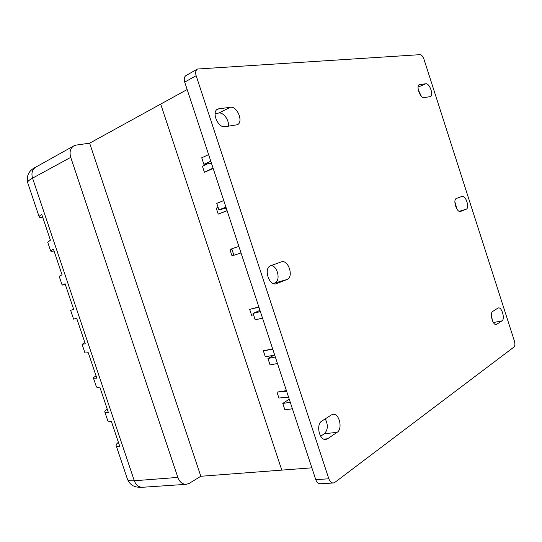 <?xml version="1.0" encoding="UTF-8"?>
<svg xmlns="http://www.w3.org/2000/svg" width="542" height="542" viewBox="0 0 542 542"><rect width="100%" height="100%" fill="white"/><g stroke="black" fill="none" stroke-linecap="round" stroke-linejoin="round"><path stroke-width="0.81" d="M187.153 89.538L89.647 143.169L200.831 476.269L189.314 483.315L186.38 484.318C182.491 484.412 179.646 482.116 177.844 477.414L70.738 157.363C69.24 151.99 70.311 148.142 73.949 145.818L76.239 145.08L89.647 143.169M311.874 467.827L281.786 470.117L160.696 104.091L281.786 470.117L200.831 476.269M457.014 209.219L454.873 201.8M492.292 320.39L491.458 314.13M421.249 96.117L418.214 89.606M230.384 107.255L217.816 108.983C211.136 111.611 217.959 128.278 225.045 126.699L237.281 124.762C243.785 122.309 237.376 105.968 230.384 107.255L218.853 113.041L215.12 113.515M228.338 126.218C229.456 120.439 223.548 112.174 218.853 113.041M331.406 414.915L321.819 421.059C315.722 424.372 319.373 440.822 325.925 439.42L327.639 438.749L337.131 432.333C343.005 428.878 339.217 412.882 332.883 414.345L331.406 414.915M320.634 436.202L324.319 433.756C327.991 429.914 328.296 424.948 325.234 418.871M425.816 83.773L419.461 84.593C415.7 85.771 420.253 98.522 424.088 97.58L430.321 96.632C433.993 95.5 429.61 82.987 425.816 83.773L418.099 87.099M497.868 308.141L492.8 311.393C489.379 313.161 492.773 325.647 496.377 324.522L501.96 320.891C505.273 319.035 501.872 306.819 498.362 307.937L497.868 308.141M276.63 283.601L286.962 279.543C294.116 277.199 288.432 259.245 281.359 261.867L270.743 265.709C263.276 267.883 268.94 286.359 276.264 283.723L275.851 283.818M273.364 283.547L274.747 283.005C280.803 281.102 277.944 266.474 271.352 265.492M456.486 198.399C452.502 199.463 456.71 212.972 460.544 211.434L466.113 209.253C469.955 208.087 465.788 194.876 462.041 196.387L456.486 198.399M513.958 347.049L334.854 482.387L333.344 482.997C331.386 483.017 329.888 481.621 328.845 478.796L196.143 75.697C195.222 72.459 195.676 70.236 197.505 69.024L420.097 54.654C421.615 54.85 422.896 56.354 423.946 59.173L514.399 341.033C515.178 343.885 515.029 345.891 513.958 347.049M333.154 483.01L320.254 483.762C318.289 483.789 316.792 482.407 315.762 479.623L184.707 82.106C183.799 78.915 184.266 76.713 186.096 75.501L197.369 69.098M231.752 248.792L233.887 255.268L241.021 252.924L238.866 246.393L231.752 248.792M233.887 255.262L232.017 255.878L230.052 249.923L231.915 249.293M253.08 313.432L255.207 319.882L262.504 318.073L260.356 311.575L253.08 313.432L259.95 310.342M253.534 314.807L251.623 315.281L249.672 309.353L258.913 307.192M249.672 309.353L258.839 306.962M218.907 209.862L225.926 207.139L223.765 200.587L216.759 203.365L218.907 209.862L226.244 208.101M227.057 210.56L218.243 214.144L216.272 208.169L218.108 207.444M227.112 210.743L218.243 214.144M282.782 403.431L284.896 409.833L292.402 408.77L290.275 402.313L282.782 403.431L289.245 399.197M288.581 397.171L278.934 398.031L276.989 392.137L286.61 391.195M276.989 392.137L286.413 390.606M267.951 358.506L270.072 364.929L277.477 363.499L275.343 357.015L267.951 358.506L274.625 354.841M273.805 355.342L265.302 356.717L263.351 350.809L272.782 349.258M263.351 350.809L272.646 348.845M203.873 164.314L210.784 161.204L208.616 154.633L201.726 157.79L203.873 164.314L211.421 163.135M213.047 168.081L204.429 172.281L202.451 166.292L208.182 163.555M213.169 168.44L204.429 172.281M54.064 251.034C51.788 251.393 50.65 251.373 50.663 250.973L53.428 249.144L62.052 274.794L59.2 276.339M96.361 386.792L96.429 386.974C96.706 387.334 97.838 387.367 99.823 387.09L108.366 412.482C106.347 412.658 105.175 412.503 104.85 412.015C104.511 411.432 105.311 410.477 107.248 409.156M65.331 284.536L62.147 285.099L65.074 283.757L73.678 309.346L70.636 310.322L73.665 309.299M42.764 217.45C40.42 217.599 39.214 217.376 39.153 216.766C39.139 216.238 40.006 215.465 41.754 214.449L50.406 240.16L47.737 242.274M84.992 352.991L88.271 352.727L96.835 378.187L93.475 378.201C93.204 377.821 94.071 377.069 96.083 375.952M73.59 319.116L76.686 318.289L85.27 343.811L82.066 344.305L84.884 342.666M107.709 420.504L107.797 420.768C108.136 421.297 109.321 421.493 111.354 421.358L119.877 446.696C117.81 446.723 116.584 446.405 116.198 445.748C115.792 444.962 116.523 443.803 118.393 442.279M219.097 108.61L216.617 109.863M337.131 432.333L324.319 433.756M327.639 438.749L323.879 439.149M419.881 84.484L419.061 84.837M501.96 320.891L493.369 322.544M496.939 324.285L495.713 324.516M286.962 279.543L274.747 283.005M466.113 209.253L459.257 211.319M196.143 75.697L184.707 82.106M328.845 478.796L315.762 479.623M186.035 484.338L142.675 487.265C138.82 487.373 136.028 485.205 134.301 480.754C130.432 481.032 128.176 480.578 127.526 479.399L127.39 478.993M177.844 477.414L134.301 480.754L32.554 178.162L70.738 157.363M73.698 145.954L35.853 167.092C32.242 169.389 31.145 173.081 32.554 178.162C29.173 180.019 27.527 181.455 27.615 182.471C26.348 175.493 29.017 170.412 35.616 167.227M27.717 182.783L39.153 216.766M142.336 487.292C138.373 487.407 135.52 487.001 133.772 486.072C133.813 486.059 130.121 485.043 127.526 479.399L116.198 445.748M107.797 420.768L104.85 412.015M96.429 386.974L93.475 378.201M85.026 353.099L82.066 344.305M73.604 319.143L70.636 310.322M62.147 285.099L59.173 276.257M50.663 250.973L47.682 242.111"/></g></svg>
